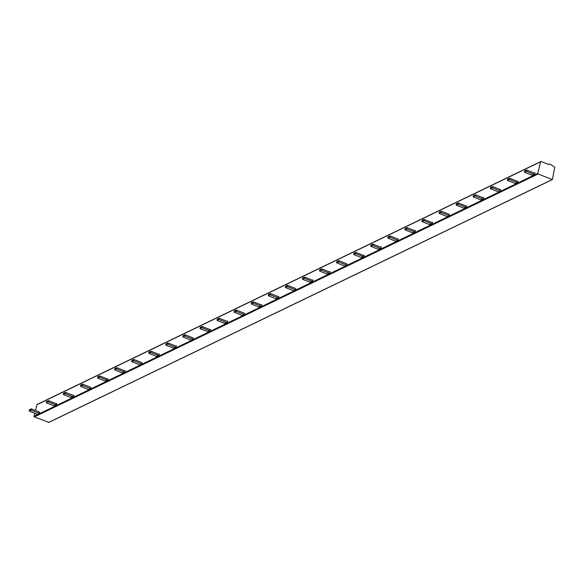 <?xml version="1.0" encoding="UTF-8"?>
<svg xmlns="http://www.w3.org/2000/svg" width="584" height="584" viewBox="0 0 584 584"><rect width="100%" height="100%" fill="white"/><g stroke="black" fill="none" stroke-linecap="round" stroke-linejoin="round"><path stroke-width="0.88" d="M534.426 173.061L535.032 172.769L534.615 174.433L532.696 175.361A2.365 1.949 -115.7 0 1 532.031 175.222L524.658 172.302M526.199 170.046L525.958 171.331L524.505 172.032L524.753 170.747L526.826 170.083L526.578 171.375L533.951 174.295A2.365 1.949 64.3 0 0 534.615 174.433M526.826 170.083L534.199 173.003A0.942 0.781 -115.7 0 0 535.032 172.769M526.578 171.375L525.958 171.331M483.194 197.772L483.8 197.472L483.384 199.144L481.464 200.071A2.365 1.949 -115.7 0 1 480.8 199.932L473.427 197.005M474.967 194.749L474.726 196.042L473.274 196.742L473.522 195.45L475.595 194.793L475.347 196.085L482.72 199.005A2.365 1.949 64.3 0 0 483.384 199.144M475.595 194.793L482.961 197.713A0.942 0.781 -115.7 0 0 483.8 197.472M475.347 196.085L474.726 196.042M431.963 222.475L432.569 222.183L432.153 223.854L430.233 224.774A2.365 1.949 -115.7 0 1 429.569 224.636L422.195 221.716M423.736 219.46L423.488 220.752L422.042 221.453L422.283 220.161L424.356 219.504L424.115 220.788L431.481 223.708A2.365 1.949 64.3 0 0 432.153 223.854M424.356 219.504L431.729 222.424A0.942 0.781 -115.7 0 0 432.569 222.183M424.115 220.788L423.488 220.752M380.731 247.185L381.337 246.893L380.921 248.558L379.001 249.485A2.365 1.949 -115.7 0 1 378.33 249.346L370.964 246.426M372.504 244.17L372.256 245.455L370.803 246.156L371.052 244.864L373.125 244.207L372.884 245.499L380.25 248.419A2.365 1.949 64.3 0 0 380.921 248.558M373.125 244.207L380.498 247.127A0.942 0.781 -115.7 0 0 381.337 246.893M372.884 245.499L372.256 245.455M329.493 271.888L330.106 271.596L329.69 273.268L327.77 274.195A2.365 1.949 -115.7 0 1 327.098 274.049L319.733 271.129M321.273 268.874L321.025 270.166L319.572 270.866L319.82 269.574L321.893 268.917L321.645 270.209L329.018 273.129A2.365 1.949 64.3 0 0 329.69 273.268M321.893 268.917L329.267 271.837A0.942 0.781 -115.7 0 0 330.106 271.596M321.645 270.209L321.025 270.166M278.261 296.599L278.867 296.307L278.451 297.971L276.531 298.899A2.365 1.949 -115.7 0 1 275.867 298.76L268.494 295.84M270.042 293.584L269.793 294.876L268.341 295.57L268.589 294.285L270.662 293.621L270.414 294.913L277.787 297.833A2.365 1.949 64.3 0 0 278.451 297.971M270.662 293.621L278.035 296.548A0.942 0.781 -115.7 0 0 278.867 296.307M270.414 294.913L269.793 294.876M227.03 321.309L227.636 321.017L227.22 322.682L225.3 323.609A2.365 1.949 -115.7 0 1 224.636 323.47L217.263 320.55M218.803 318.287L218.562 319.579L217.109 320.28L217.357 318.988L219.431 318.331L219.183 319.623L226.556 322.543A2.365 1.949 64.3 0 0 227.22 322.682M219.431 318.331L226.804 321.251A0.942 0.781 -115.7 0 0 227.636 321.017M219.183 319.623L218.562 319.579M175.799 346.013L176.405 345.721L175.988 347.392L174.069 348.312A2.365 1.949 -115.7 0 1 173.404 348.173L166.031 345.253M167.572 342.998L167.331 344.29L165.878 344.991L166.126 343.699L168.199 343.042L167.951 344.326L175.324 347.254A2.365 1.949 64.3 0 0 175.988 347.392M168.199 343.042L175.565 345.962A0.942 0.781 -115.7 0 0 176.405 345.721M167.951 344.326L167.331 344.29M124.567 370.723L125.173 370.431L124.757 372.096L122.837 373.023A2.365 1.949 -115.7 0 1 122.173 372.884L114.8 369.964M116.34 367.708L116.092 368.993L114.647 369.694L114.887 368.409L116.961 367.745L116.72 369.037L124.085 371.957A2.365 1.949 64.3 0 0 124.757 372.096M116.961 367.745L124.334 370.665A0.942 0.781 -115.7 0 0 125.173 370.431M116.72 369.037L116.092 368.993M73.336 395.426L73.942 395.134L73.526 396.806L71.606 397.733A2.365 1.949 -115.7 0 1 70.934 397.594L63.568 394.667M65.109 392.411L64.86 393.704L63.408 394.404L63.656 393.112L65.729 392.455L65.488 393.747L72.854 396.667A2.365 1.949 64.3 0 0 73.526 396.806M65.729 392.455L73.102 395.375A0.942 0.781 -115.7 0 0 73.942 395.134M65.488 393.747L64.86 393.704M31.332 410.216L29.258 410.873L29.507 409.588L31.58 408.931L31.332 410.216L39.34 413.392L37.42 414.319L29.412 411.143M39.34 413.392L39.654 412.129L31.58 408.931M30.959 408.888L30.711 410.18M492.429 187.851L490.356 188.508L490.596 187.216L492.67 186.559L492.429 187.851L500.437 191.019L498.517 191.946L490.509 188.771M500.437 191.019L500.751 189.756L492.67 186.559M492.049 186.515L491.801 187.807M82.563 385.513L80.49 386.17L80.738 384.878L82.811 384.221L82.563 385.513L90.571 388.681L88.651 389.608L80.65 386.433M90.571 388.681L90.885 387.418L82.811 384.221M82.191 384.177L81.942 385.469M441.197 212.554L439.117 213.211L439.365 211.926L441.438 211.269L441.197 212.554L449.198 215.73L447.286 216.657L439.277 213.481M449.198 215.73L449.519 214.467L441.438 211.269M440.818 211.226L440.57 212.518M133.802 360.803L131.721 361.459L131.969 360.167L134.043 359.51L133.802 360.803L141.803 363.978L139.89 364.898L131.882 361.73M141.803 363.978L142.124 362.715L134.043 359.51M133.422 359.474L133.174 360.759M389.959 237.265L387.885 237.922L388.134 236.629L390.207 235.972L389.959 237.265L397.967 240.44L396.047 241.36L388.046 238.192M397.967 240.44L398.281 239.177L390.207 235.972M389.586 235.929L389.338 237.221M185.033 336.092L182.96 336.756L183.201 335.464L185.274 334.807L185.033 336.092L193.041 339.267L191.121 340.195L183.113 337.019M193.041 339.267L193.355 338.005L185.274 334.807M184.653 334.763L184.405 336.055M338.727 261.975L336.654 262.632L336.902 261.34L338.976 260.683L338.727 261.975L346.735 265.143L344.815 266.07L336.807 262.895M346.735 265.143L347.049 263.88L338.976 260.683M338.355 260.639L338.107 261.931M236.264 311.389L234.191 312.046L234.439 310.754L236.513 310.097L236.264 311.389L244.273 314.557L242.353 315.484L234.345 312.316M244.273 314.557L244.587 313.294L236.513 310.097M235.885 310.053L235.644 311.345M295.504 289.854L287.496 286.678L285.423 287.335L285.671 286.05L287.744 285.386L295.818 288.591L295.504 289.854L293.584 290.781L285.576 287.605M287.116 285.35L286.875 286.635M287.496 286.678L287.744 285.386M517.475 181.31L517.935 181.084L517.534 182.683L515.621 183.61L507.584 180.536M509.131 178.281L508.883 179.573L507.43 180.273L507.679 178.981L509.752 178.324L509.504 179.617L517.534 182.683M509.752 178.324L517.154 181.252A0.942 0.781 -115.7 0 0 517.935 181.084M509.504 179.617L508.883 179.573M466.236 206.021L466.704 205.794L466.302 207.393L464.382 208.32L456.352 205.247M457.9 202.991L457.652 204.276L456.199 204.977L456.447 203.692L458.52 203.028L458.272 204.32L466.302 207.393M458.52 203.028L465.923 205.962A0.942 0.781 -115.7 0 0 466.704 205.794M458.272 204.32L457.652 204.276M415.005 230.724L415.472 230.505L415.071 232.096L413.151 233.023L405.121 229.957M406.661 227.694L406.42 228.986L404.967 229.687L405.216 228.395L407.289 227.738L407.041 229.03L415.071 232.096M407.289 227.738L414.684 230.673A0.942 0.781 -115.7 0 0 415.472 230.505M407.041 229.03L406.42 228.986M363.774 255.434L364.241 255.208L363.839 256.807L361.919 257.734L353.889 254.661M355.43 252.405L355.189 253.697L353.736 254.398L353.977 253.106L356.05 252.449L355.809 253.733L363.839 256.807M356.05 252.449L363.452 255.376A0.942 0.781 -115.7 0 0 364.241 255.208M355.809 253.733L355.189 253.697M312.542 280.145L313.002 279.918L312.608 281.517L310.688 282.437L302.658 279.371M304.198 277.115L303.95 278.4L302.505 279.101L302.746 277.809L304.819 277.152L304.578 278.444L312.608 281.517M304.819 277.152L312.221 280.086A0.942 0.781 -115.7 0 0 313.002 279.918M304.578 278.444L303.95 278.4M261.311 304.848L261.771 304.629L261.377 306.22L259.457 307.147L251.427 304.074M252.967 301.818L252.719 303.111L251.266 303.811L251.514 302.519L253.587 301.862L253.339 303.154L261.377 306.22M253.587 301.862L260.99 304.797A0.942 0.781 -115.7 0 0 261.771 304.629M253.339 303.154L252.719 303.111M210.079 329.558L210.539 329.332L210.138 330.931L208.225 331.858L200.188 328.785M201.736 326.529L201.487 327.821L200.035 328.515L200.283 327.23L202.356 326.573L202.108 327.858L210.138 330.931M202.356 326.573L209.758 329.5A0.942 0.781 -115.7 0 0 210.539 329.332M202.108 327.858L201.487 327.821M158.841 354.262L159.308 354.043L158.906 355.641L156.987 356.561L148.957 353.495M150.504 351.232L150.256 352.524L148.803 353.225L149.051 351.933L151.125 351.276L150.876 352.568L158.906 355.641M151.125 351.276L158.527 354.211A0.942 0.781 -115.7 0 0 159.308 354.043M150.876 352.568L150.256 352.524M107.609 378.972L108.077 378.746L107.675 380.345L105.755 381.272L97.725 378.198M99.265 375.943L99.025 377.235L97.572 377.936L97.82 376.644L99.893 375.986L99.645 377.271L107.675 380.345M99.893 375.986L107.288 378.914A0.942 0.781 -115.7 0 0 108.077 378.746M99.645 377.271L99.025 377.235M56.378 403.683L56.845 403.456L56.444 405.055L54.524 405.982L46.494 402.909M48.034 400.653L47.786 401.938L46.34 402.639L46.581 401.354L48.655 400.69L48.414 401.982L56.444 405.055M48.655 400.69L56.057 403.624A0.942 0.781 -115.7 0 0 56.845 403.456M48.414 401.982L47.786 401.938M538.061 173.988A0.474 0.387 -115.7 0 1 537.755 173.375L540.653 161.746A0.474 0.387 -115.7 0 1 541.12 161.505L548.923 164.6A1.226 1.015 -115.7 0 1 550.347 164.301L554.8 167.207L552.354 179.58L538.061 173.988L34.368 416.896L48.771 422.356M34.814 413.282L34.062 416.282A0.474 0.387 64.3 0 0 34.368 416.896M37.427 404.42A0.474 0.387 64.3 0 0 36.967 404.661L35.507 410.486M540.653 161.746L36.967 404.661M533.951 174.295L532.031 175.222M482.72 199.005L480.8 199.932M431.481 223.708L429.569 224.636M380.25 248.419L378.33 249.346M329.018 273.129L327.098 274.049M277.787 297.833L275.867 298.76M226.556 322.543L224.636 323.47M175.324 347.254L173.404 348.173M124.085 371.957L122.173 372.884M72.854 396.667L70.934 397.594M516.913 182.551L514.993 183.471M465.682 207.254L463.762 208.181M414.45 231.965L412.53 232.892M363.219 256.675L361.299 257.595M311.987 281.378L310.067 282.306M260.749 306.089L258.836 307.016M209.517 330.792L207.597 331.719M158.286 355.503L156.366 356.43M107.055 380.213L105.135 381.133M55.823 404.916L53.903 405.844M34.062 416.282L537.755 173.375M48.487 422.495L552.179 179.58M524.447 172.097L524.695 170.813M473.215 196.808L473.456 195.516M421.984 221.518L422.225 220.226M370.745 246.222L370.993 244.937M319.514 270.932L319.762 269.64M268.282 295.635L268.531 294.351M217.051 320.346L217.299 319.054M165.82 345.056L166.06 343.764M114.588 369.76L114.829 368.475M63.349 394.47L63.598 393.178M29.2 410.946L29.448 409.654M490.297 188.574L490.538 187.281M80.431 386.236L80.68 384.944M439.059 213.284L439.307 211.992M131.663 361.525L131.911 360.24M387.827 237.987L388.075 236.695M182.901 336.822L183.142 335.53M336.596 262.698L336.844 261.406M234.133 312.111L234.374 310.819M285.364 287.401L285.613 286.116M507.372 180.339L507.62 179.047M456.141 205.042L456.389 203.758M404.909 229.753L405.15 228.461M353.678 254.463L353.919 253.171M302.439 279.167L302.687 277.882M251.208 303.877L251.456 302.585M199.976 328.588L200.224 327.296M148.745 353.291L148.993 351.999M97.513 378.001L97.754 376.709M46.282 402.704L46.523 401.42M540.842 161.512L37.15 404.427M549.34 164.17L548.668 164.498M552.354 179.58L48.662 422.488"/></g></svg>
